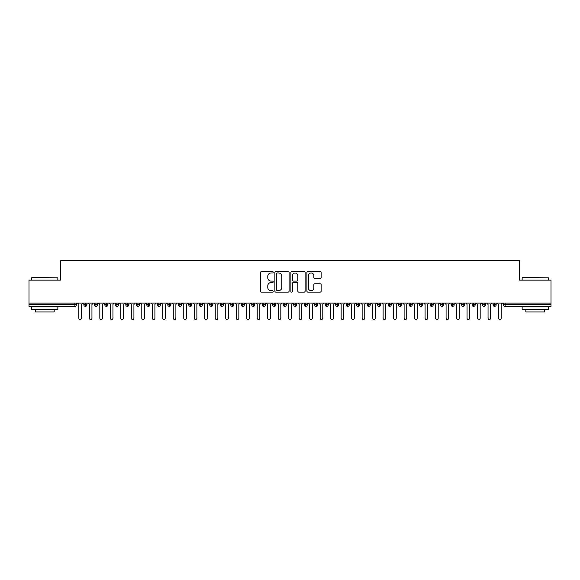 <?xml version="1.0" encoding="UTF-8"?>
<svg xmlns="http://www.w3.org/2000/svg" width="580" height="580" viewBox="0 0 580 580"><rect width="100%" height="100%" fill="white"/><g stroke="black" fill="none" stroke-linecap="round" stroke-linejoin="round"><path stroke-width="0.87" d="M273.209 272.238A0.718 0.718 0 0 0 272.491 271.52L261.551 271.52A1.029 1.029 0 0 0 260.521 272.549L260.521 291.087A1.029 1.029 0 0 0 261.551 292.117L272.491 292.117A0.718 0.718 0 0 0 273.209 291.392A0.718 0.718 0 0 0 272.491 290.674L271.077 290.674A3.299 3.299 0 0 1 267.779 287.375L267.779 285.831A3.299 3.299 0 0 1 271.077 282.54L272.491 282.54A0.718 0.718 0 0 0 273.209 281.815A0.718 0.718 0 0 0 272.491 281.097L271.077 281.097A3.299 3.299 0 0 1 267.779 277.798L267.779 276.254A3.299 3.299 0 0 1 271.077 272.955L272.491 272.955A0.718 0.718 0 0 0 273.209 272.238M320.102 278.777A1.029 1.029 0 0 0 321.132 277.748L321.132 272.549A1.029 1.029 0 0 0 320.102 271.52L307.944 271.52A1.029 1.029 0 0 0 306.914 272.549L306.914 291.087A1.029 1.029 0 0 0 307.944 292.117L320.102 292.117A1.029 1.029 0 0 0 321.132 291.087L321.132 284.802A1.029 1.029 0 0 0 320.102 283.772L314.896 283.772A1.029 1.029 0 0 0 313.867 284.802L313.867 287.919A2.755 2.755 0 0 1 311.112 290.674A2.755 2.755 0 0 1 308.357 287.919L308.357 275.71A2.755 2.755 0 0 1 311.112 272.955A2.755 2.755 0 0 1 313.867 275.71L313.867 277.748A1.029 1.029 0 0 0 314.896 278.777L320.102 278.777M29 303.115L551 303.115L551 280.14L519.52 280.14L519.52 260.514L60.48 260.514L60.48 280.14L29 280.14L29 304.797L74.878 304.797L74.878 303.115M289.101 272.549A1.029 1.029 0 0 0 288.071 271.52L275.913 271.52A1.029 1.029 0 0 0 274.884 272.549L274.884 291.087A1.029 1.029 0 0 0 275.913 292.117L288.071 292.117A1.029 1.029 0 0 0 289.101 291.087L289.101 272.549M291.928 271.52L304.087 271.52A1.029 1.029 0 0 1 305.116 272.549L305.116 291.087A1.029 1.029 0 0 1 304.087 292.117L298.881 292.117A1.029 1.029 0 0 1 297.852 291.087L297.852 283.569A1.029 1.029 0 0 0 296.822 282.54L293.371 282.54A1.029 1.029 0 0 0 292.342 283.569L292.342 291.392A0.718 0.718 0 0 1 291.624 292.117A0.718 0.718 0 0 1 290.899 291.392L290.899 272.549A1.029 1.029 0 0 1 291.928 271.52M76.451 304.797L74.878 304.797L74.878 306.37A1.573 1.573 0 0 0 76.451 304.797L76.451 303.115L76.451 304.797A1.573 1.573 0 0 1 74.878 306.37L29 306.37L29 304.797M551 303.115L551 306.37L505.122 306.37A1.573 1.573 0 0 1 503.549 304.797L503.549 303.115M85.427 303.115L85.427 306.37A1.573 1.573 0 0 1 83.846 304.797L83.846 303.115L83.846 304.797A1.573 1.573 0 0 0 85.427 306.37A1.573 1.573 0 0 0 86.942 304.797L86.942 303.115M95.918 303.115L95.918 306.37A1.573 1.573 0 0 1 94.344 304.797L94.344 303.115L94.344 304.797A1.573 1.573 0 0 0 95.918 306.37A1.573 1.573 0 0 0 97.44 304.797L97.44 303.115M106.408 303.115L106.408 306.37A1.573 1.573 0 0 1 104.835 304.797L104.835 303.115L104.835 304.797A1.573 1.573 0 0 0 106.408 306.37A1.573 1.573 0 0 0 107.931 304.797L107.931 303.115M116.899 303.115L116.899 306.37A1.573 1.573 0 0 1 115.326 304.797L115.326 303.115L115.326 304.797A1.573 1.573 0 0 0 116.899 306.37A1.573 1.573 0 0 0 118.421 304.797L118.421 303.115M127.39 303.115L127.39 306.37A1.573 1.573 0 0 1 125.816 304.797L125.816 303.115L125.816 304.797A1.573 1.573 0 0 0 127.39 306.37A1.573 1.573 0 0 0 128.912 304.797L128.912 303.115M137.888 303.115L137.888 306.37A1.573 1.573 0 0 1 136.315 304.797L136.315 303.115L136.315 304.797A1.573 1.573 0 0 0 137.888 306.37A1.573 1.573 0 0 0 139.41 304.797L139.41 303.115M148.379 303.115L148.379 306.37A1.573 1.573 0 0 1 146.805 304.797L146.805 303.115L146.805 304.797A1.573 1.573 0 0 0 148.379 306.37A1.573 1.573 0 0 0 149.901 304.797L149.901 303.115M158.869 303.115L158.869 306.37A1.573 1.573 0 0 1 157.296 304.797L157.296 303.115L157.296 304.797A1.573 1.573 0 0 0 158.869 306.37A1.573 1.573 0 0 0 160.392 304.797L160.392 303.115M169.36 303.115L169.36 306.37A1.573 1.573 0 0 1 167.787 304.797L167.787 303.115L167.787 304.797A1.573 1.573 0 0 0 169.36 306.37A1.573 1.573 0 0 0 170.882 304.797L170.882 303.115M179.858 303.115L179.858 306.37A1.573 1.573 0 0 1 178.285 304.797L178.285 303.115L178.285 304.797A1.573 1.573 0 0 0 179.858 306.37A1.573 1.573 0 0 0 181.373 304.797L181.373 303.115M190.349 303.115L190.349 306.37A1.573 1.573 0 0 1 188.775 304.797L188.775 303.115L188.775 304.797A1.573 1.573 0 0 0 190.349 306.37A1.573 1.573 0 0 0 191.871 304.797L191.871 303.115M200.839 303.115L200.839 306.37A1.573 1.573 0 0 1 199.266 304.797L199.266 303.115L199.266 304.797A1.573 1.573 0 0 0 200.839 306.37A1.573 1.573 0 0 0 202.362 304.797L202.362 303.115M211.33 303.115L211.33 306.37A1.573 1.573 0 0 1 209.757 304.797A1.573 1.573 0 0 0 211.33 306.37A1.573 1.573 0 0 1 209.757 304.797L209.757 303.115M212.853 303.115L212.853 304.797A1.573 1.573 0 0 1 211.33 306.37A1.573 1.573 0 0 0 212.853 304.797L209.757 304.797M221.828 306.37A1.573 1.573 0 0 1 220.248 304.797L220.248 303.115L220.248 304.797A1.573 1.573 0 0 0 221.828 306.37A1.573 1.573 0 0 0 223.344 304.797L223.344 303.115L223.344 304.797A1.573 1.573 0 0 1 221.828 306.37L221.828 304.797L223.344 304.797M232.319 303.115L232.319 306.37A1.573 1.573 0 0 1 230.746 304.797L230.746 303.115L230.746 304.797A1.573 1.573 0 0 0 232.319 306.37A1.573 1.573 0 0 0 233.841 304.797L233.841 303.115M242.81 303.115L242.81 306.37A1.573 1.573 0 0 1 241.237 304.797L241.237 303.115L241.237 304.797A1.573 1.573 0 0 0 242.81 306.37A1.573 1.573 0 0 0 244.332 304.797L244.332 303.115M253.3 303.115L253.3 304.797L251.727 304.797L251.727 303.115L251.727 304.797A1.573 1.573 0 0 0 253.3 306.37A1.573 1.573 0 0 0 254.823 304.797L254.823 303.115L254.823 304.797A1.573 1.573 0 0 1 253.3 306.37A1.573 1.573 0 0 1 251.727 304.797A1.573 1.573 0 0 0 253.3 306.37L253.3 304.797L254.823 304.797M263.798 303.115L263.798 306.37A1.573 1.573 0 0 1 262.218 304.797L262.218 303.115L262.218 304.797A1.573 1.573 0 0 0 263.798 306.37A1.573 1.573 0 0 0 265.314 304.797L265.314 303.115M274.289 303.115L274.289 306.37A1.573 1.573 0 0 1 272.716 304.797L272.716 303.115L272.716 304.797A1.573 1.573 0 0 0 274.289 306.37A1.573 1.573 0 0 0 275.812 304.797L275.812 303.115M284.78 303.115L284.78 306.37A1.573 1.573 0 0 1 283.207 304.797L283.207 303.115L283.207 304.797A1.573 1.573 0 0 0 284.78 306.37A1.573 1.573 0 0 0 286.302 304.797L286.302 303.115M295.271 303.115L295.271 306.37A1.573 1.573 0 0 1 293.697 304.797L293.697 303.115M296.793 303.115L296.793 304.797A1.573 1.573 0 0 1 295.271 306.37A1.573 1.573 0 0 0 296.793 304.797L293.697 304.797A1.573 1.573 0 0 0 295.271 306.37M305.762 306.37A1.573 1.573 0 0 1 304.188 304.797L304.188 303.115L304.188 304.797A1.573 1.573 0 0 0 305.762 306.37A1.573 1.573 0 0 0 307.284 304.797L307.284 303.115L307.284 304.797A1.573 1.573 0 0 1 305.762 306.37L305.762 304.797L307.284 304.797M316.26 303.115L316.26 306.37A1.573 1.573 0 0 1 314.686 304.797L314.686 303.115M317.782 303.115L317.782 304.797A1.573 1.573 0 0 1 316.26 306.37A1.573 1.573 0 0 0 317.782 304.797L314.686 304.797A1.573 1.573 0 0 0 316.26 306.37M326.75 303.115L326.75 306.37A1.573 1.573 0 0 1 325.177 304.797L325.177 303.115M328.273 303.115L328.273 304.797L328.273 303.115M337.241 303.115L337.241 306.37A1.573 1.573 0 0 1 335.668 304.797A1.573 1.573 0 0 0 337.241 306.37A1.573 1.573 0 0 1 335.668 304.797L335.668 303.115M338.763 303.115L338.763 304.797L338.763 303.115M347.732 303.115L347.732 306.37A1.573 1.573 0 0 1 346.158 304.797L346.158 303.115M349.254 303.115L349.254 304.797L349.254 303.115M358.23 303.115L358.23 306.37A1.573 1.573 0 0 1 356.656 304.797L356.656 303.115M359.752 303.115L359.752 304.797A1.573 1.573 0 0 1 358.23 306.37A1.573 1.573 0 0 0 359.752 304.797L356.656 304.797A1.573 1.573 0 0 0 358.23 306.37M368.72 303.115L368.72 306.37A1.573 1.573 0 0 1 367.147 304.797L367.147 303.115M370.243 303.115L370.243 304.797L370.243 303.115M379.211 303.115L379.211 306.37A1.573 1.573 0 0 1 377.638 304.797L377.638 303.115M380.734 303.115L380.734 304.797L380.734 303.115M389.702 303.115L389.702 306.37A1.573 1.573 0 0 1 388.129 304.797L388.129 303.115M391.224 303.115L391.224 304.797L391.224 303.115M400.2 303.115L400.2 306.37A1.573 1.573 0 0 1 398.627 304.797L398.627 303.115M401.715 303.115L401.715 304.797A1.573 1.573 0 0 1 400.2 306.37A1.573 1.573 0 0 0 401.715 304.797L398.627 304.797A1.573 1.573 0 0 0 400.2 306.37M410.691 303.115L410.691 306.37A1.573 1.573 0 0 1 409.117 304.797L409.117 303.115L409.117 304.797A1.573 1.573 0 0 0 410.691 306.37A1.573 1.573 0 0 0 412.213 304.797L412.213 303.115M421.182 303.115L421.182 306.37A1.573 1.573 0 0 1 419.608 304.797L419.608 303.115M422.704 303.115L422.704 304.797L422.704 303.115M431.672 303.115L431.672 306.37A1.573 1.573 0 0 1 430.099 304.797A1.573 1.573 0 0 0 431.672 306.37A1.573 1.573 0 0 1 430.099 304.797L430.099 303.115M433.195 303.115L433.195 304.797L433.195 303.115M442.17 303.115L442.17 306.37A1.573 1.573 0 0 1 440.59 304.797L440.59 303.115L440.59 304.797A1.573 1.573 0 0 0 442.17 306.37A1.573 1.573 0 0 0 443.685 304.797L443.685 303.115M452.661 303.115L452.661 306.37A1.573 1.573 0 0 1 451.088 304.797A1.573 1.573 0 0 0 452.661 306.37A1.573 1.573 0 0 1 451.088 304.797L451.088 303.115M454.184 303.115L454.184 304.797A1.573 1.573 0 0 1 452.661 306.37A1.573 1.573 0 0 0 454.184 304.797L451.088 304.797M463.152 303.115L463.152 306.37A1.573 1.573 0 0 1 461.578 304.797L461.578 303.115L461.578 304.797A1.573 1.573 0 0 0 463.152 306.37A1.573 1.573 0 0 0 464.674 304.797L464.674 303.115M473.642 303.115L473.642 306.37A1.573 1.573 0 0 1 472.069 304.797L472.069 303.115M475.165 303.115L475.165 304.797L475.165 303.115M484.133 303.115L484.133 306.37A1.573 1.573 0 0 1 482.56 304.797A1.573 1.573 0 0 0 484.133 306.37A1.573 1.573 0 0 1 482.56 304.797L482.56 303.115M485.656 303.115L485.656 304.797L485.656 303.115M494.631 303.115L494.631 306.37A1.573 1.573 0 0 1 493.058 304.797L493.058 303.115M496.154 303.115L496.154 304.797L496.154 303.115M221.828 303.115L221.828 304.797L220.248 304.797M305.762 303.115L305.762 304.797L304.188 304.797M326.75 306.37A1.573 1.573 0 0 0 328.273 304.797A1.573 1.573 0 0 1 326.75 306.37A1.573 1.573 0 0 1 325.177 304.797L328.273 304.797M337.241 306.37A1.573 1.573 0 0 0 338.763 304.797A1.573 1.573 0 0 1 337.241 306.37M347.732 306.37A1.573 1.573 0 0 0 349.254 304.797A1.573 1.573 0 0 1 347.732 306.37A1.573 1.573 0 0 1 346.158 304.797L349.254 304.797M368.72 306.37A1.573 1.573 0 0 0 370.243 304.797A1.573 1.573 0 0 1 368.72 306.37A1.573 1.573 0 0 1 367.147 304.797L370.243 304.797M379.211 306.37A1.573 1.573 0 0 0 380.734 304.797A1.573 1.573 0 0 1 379.211 306.37A1.573 1.573 0 0 1 377.638 304.797L380.734 304.797M389.702 306.37A1.573 1.573 0 0 0 391.224 304.797A1.573 1.573 0 0 1 389.702 306.37A1.573 1.573 0 0 1 388.129 304.797L391.224 304.797M421.182 306.37A1.573 1.573 0 0 0 422.704 304.797A1.573 1.573 0 0 1 421.182 306.37A1.573 1.573 0 0 1 419.608 304.797L422.704 304.797M431.672 306.37A1.573 1.573 0 0 0 433.195 304.797A1.573 1.573 0 0 1 431.672 306.37M473.642 306.37A1.573 1.573 0 0 0 475.165 304.797A1.573 1.573 0 0 1 473.642 306.37A1.573 1.573 0 0 1 472.069 304.797L475.165 304.797M484.133 306.37A1.573 1.573 0 0 0 485.656 304.797A1.573 1.573 0 0 1 484.133 306.37M494.631 306.37A1.573 1.573 0 0 0 496.154 304.797A1.573 1.573 0 0 1 494.631 306.37A1.573 1.573 0 0 1 493.058 304.797L496.154 304.797M277.051 272.955A0.718 0.718 0 0 0 276.327 273.68L276.327 289.949A0.718 0.718 0 0 0 277.051 290.674L278.545 290.674A3.299 3.299 0 0 0 281.837 287.375L281.837 276.254A3.299 3.299 0 0 0 278.545 272.955L277.051 272.955M297.852 275.768A2.755 2.755 0 0 0 295.097 273.013A2.755 2.755 0 0 0 292.342 275.768L292.342 280.067A1.029 1.029 0 0 0 293.371 281.097L296.822 281.097A1.029 1.029 0 0 0 297.852 280.067L297.852 275.768M77.524 303.115L78.837 304.427L78.837 318.173A1.312 1.312 0 0 0 80.149 319.486A1.312 1.312 0 0 0 81.461 318.173L81.461 304.427L82.773 303.115M88.022 303.115L89.334 304.427L89.334 318.173A1.312 1.312 0 0 0 90.647 319.486A1.312 1.312 0 0 0 91.952 318.173L91.952 304.427L93.264 303.115M98.513 303.115L99.825 304.427L99.825 318.173A1.312 1.312 0 0 0 101.138 319.486A1.312 1.312 0 0 0 102.45 318.173L102.45 304.427L103.762 303.115M109.004 303.115L110.316 304.427L110.316 318.173A1.312 1.312 0 0 0 111.628 319.486A1.312 1.312 0 0 0 112.941 318.173L112.941 304.427L114.253 303.115M119.494 303.115L120.807 304.427L120.807 318.173A1.312 1.312 0 0 0 122.119 319.486A1.312 1.312 0 0 0 123.431 318.173L123.431 304.427L124.743 303.115M31.936 277.515L57.855 277.827L31.936 277.515M44.74 309.517L31.624 309.517L31.624 306.892L57.855 306.892L57.855 309.517L44.74 309.517M54.179 309.517L54.179 311.931L35.293 311.931L35.293 309.517M522.464 277.515L548.375 277.827L522.464 277.515M535.26 309.517L522.145 309.517L522.145 306.892L548.375 306.892L548.375 309.517L535.26 309.517M544.707 309.517L544.707 311.931L525.821 311.931L525.821 309.517M129.993 303.115L131.305 304.427L131.305 318.173A1.312 1.312 0 0 0 132.61 319.486A1.312 1.312 0 0 0 133.922 318.173L133.922 304.427L135.234 303.115M140.483 303.115L141.796 304.427L141.796 318.173A1.312 1.312 0 0 0 143.108 319.486A1.312 1.312 0 0 0 144.42 318.173L144.42 304.427L145.732 303.115M150.974 303.115L152.286 304.427L152.286 318.173A1.312 1.312 0 0 0 153.599 319.486A1.312 1.312 0 0 0 154.911 318.173L154.911 304.427L156.223 303.115M161.465 303.115L162.777 304.427L162.777 318.173A1.312 1.312 0 0 0 164.089 319.486A1.312 1.312 0 0 0 165.401 318.173L165.401 304.427L166.714 303.115M171.963 303.115L173.268 304.427L173.268 318.173A1.312 1.312 0 0 0 174.58 319.486A1.312 1.312 0 0 0 175.892 318.173L175.892 304.427L177.204 303.115M182.453 303.115L183.766 304.427L183.766 318.173A1.312 1.312 0 0 0 185.078 319.486A1.312 1.312 0 0 0 186.39 318.173L186.39 304.427L187.695 303.115M192.944 303.115L194.256 304.427L194.256 318.173A1.312 1.312 0 0 0 195.569 319.486A1.312 1.312 0 0 0 196.881 318.173L196.881 304.427L198.193 303.115M203.435 303.115L204.747 304.427L204.747 318.173A1.312 1.312 0 0 0 206.06 319.486A1.312 1.312 0 0 0 207.372 318.173L207.372 304.427L208.684 303.115M213.933 303.115L215.238 304.427L215.238 318.173A1.312 1.312 0 0 0 216.55 319.486A1.312 1.312 0 0 0 217.862 318.173L217.862 304.427L219.175 303.115M224.424 303.115L225.736 304.427L225.736 318.173A1.312 1.312 0 0 0 227.048 319.486A1.312 1.312 0 0 0 228.353 318.173L228.353 304.427L229.665 303.115M234.914 303.115L236.227 304.427L236.227 318.173A1.312 1.312 0 0 0 237.539 319.486A1.312 1.312 0 0 0 238.851 318.173L238.851 304.427L240.163 303.115M245.405 303.115L246.718 304.427L246.718 318.173A1.312 1.312 0 0 0 248.03 319.486A1.312 1.312 0 0 0 249.342 318.173L249.342 304.427L250.654 303.115M255.896 303.115L257.208 304.427L257.208 318.173A1.312 1.312 0 0 0 258.52 319.486A1.312 1.312 0 0 0 259.833 318.173L259.833 304.427L261.145 303.115M266.394 303.115L267.706 304.427L267.706 318.173A1.312 1.312 0 0 0 269.019 319.486A1.312 1.312 0 0 0 270.324 318.173L270.324 304.427L271.636 303.115M276.885 303.115L278.197 304.427L278.197 318.173A1.312 1.312 0 0 0 279.509 319.486A1.312 1.312 0 0 0 280.821 318.173L280.821 304.427L282.134 303.115M287.375 303.115L288.688 304.427L288.688 318.173A1.312 1.312 0 0 0 290 319.486A1.312 1.312 0 0 0 291.312 318.173L291.312 304.427L292.625 303.115M297.866 303.115L299.178 304.427L299.178 318.173A1.312 1.312 0 0 0 300.491 319.486A1.312 1.312 0 0 0 301.803 318.173L301.803 304.427L303.115 303.115M308.364 303.115L309.676 304.427L309.676 318.173A1.312 1.312 0 0 0 310.981 319.486A1.312 1.312 0 0 0 312.294 318.173L312.294 304.427L313.606 303.115M318.855 303.115L320.167 304.427L320.167 318.173A1.312 1.312 0 0 0 321.48 319.486A1.312 1.312 0 0 0 322.792 318.173L322.792 304.427L324.104 303.115M329.346 303.115L330.658 304.427L330.658 318.173A1.312 1.312 0 0 0 331.97 319.486A1.312 1.312 0 0 0 333.282 318.173L333.282 304.427L334.595 303.115M339.837 303.115L341.149 304.427L341.149 318.173A1.312 1.312 0 0 0 342.461 319.486A1.312 1.312 0 0 0 343.773 318.173L343.773 304.427L345.086 303.115M350.334 303.115L351.647 304.427L351.647 318.173A1.312 1.312 0 0 0 352.952 319.486A1.312 1.312 0 0 0 354.264 318.173L354.264 304.427L355.576 303.115M360.825 303.115L362.137 304.427L362.137 318.173A1.312 1.312 0 0 0 363.45 319.486A1.312 1.312 0 0 0 364.762 318.173L364.762 304.427L366.067 303.115M371.316 303.115L372.628 304.427L372.628 318.173A1.312 1.312 0 0 0 373.94 319.486A1.312 1.312 0 0 0 375.253 318.173L375.253 304.427L376.565 303.115M381.807 303.115L383.119 304.427L383.119 318.173A1.312 1.312 0 0 0 384.431 319.486A1.312 1.312 0 0 0 385.743 318.173L385.743 304.427L387.056 303.115M392.305 303.115L393.61 304.427L393.61 318.173A1.312 1.312 0 0 0 394.922 319.486A1.312 1.312 0 0 0 396.234 318.173L396.234 304.427L397.547 303.115M402.796 303.115L404.108 304.427L404.108 318.173A1.312 1.312 0 0 0 405.42 319.486A1.312 1.312 0 0 0 406.732 318.173L406.732 304.427L408.037 303.115M413.286 303.115L414.599 304.427L414.599 318.173A1.312 1.312 0 0 0 415.911 319.486A1.312 1.312 0 0 0 417.223 318.173L417.223 304.427L418.535 303.115M423.777 303.115L425.089 304.427L425.089 318.173A1.312 1.312 0 0 0 426.401 319.486A1.312 1.312 0 0 0 427.714 318.173L427.714 304.427L429.026 303.115M434.268 303.115L435.58 304.427L435.58 318.173A1.312 1.312 0 0 0 436.892 319.486A1.312 1.312 0 0 0 438.204 318.173L438.204 304.427L439.517 303.115M444.766 303.115L446.078 304.427L446.078 318.173A1.312 1.312 0 0 0 447.39 319.486A1.312 1.312 0 0 0 448.695 318.173L448.695 304.427L450.007 303.115M455.257 303.115L456.569 304.427L456.569 318.173A1.312 1.312 0 0 0 457.881 319.486A1.312 1.312 0 0 0 459.193 318.173L459.193 304.427L460.505 303.115M465.747 303.115L467.06 304.427L467.06 318.173A1.312 1.312 0 0 0 468.372 319.486A1.312 1.312 0 0 0 469.684 318.173L469.684 304.427L470.996 303.115M476.238 303.115L477.55 304.427L477.55 318.173A1.312 1.312 0 0 0 478.863 319.486A1.312 1.312 0 0 0 480.175 318.173L480.175 304.427L481.487 303.115M486.736 303.115L488.048 304.427L488.048 318.173A1.312 1.312 0 0 0 489.353 319.486A1.312 1.312 0 0 0 490.665 318.173L490.665 304.427L491.978 303.115M497.227 303.115L498.539 304.427L498.539 318.173A1.312 1.312 0 0 0 499.851 319.486A1.312 1.312 0 0 0 501.163 318.173L501.163 304.427L502.476 303.115M505.122 303.115L505.122 304.797L551 304.797M505.122 304.797L505.122 306.37A1.573 1.573 0 0 1 503.549 304.797L505.122 304.797M83.846 304.797A1.573 1.573 0 0 0 85.427 306.37A1.573 1.573 0 0 0 86.942 304.797L83.846 304.797M94.344 304.797A1.573 1.573 0 0 0 95.918 306.37A1.573 1.573 0 0 0 97.44 304.797L94.344 304.797M104.835 304.797A1.573 1.573 0 0 0 106.408 306.37A1.573 1.573 0 0 0 107.931 304.797L104.835 304.797M115.326 304.797A1.573 1.573 0 0 0 116.899 306.37A1.573 1.573 0 0 0 118.421 304.797L115.326 304.797M125.816 304.797A1.573 1.573 0 0 0 127.39 306.37A1.573 1.573 0 0 0 128.912 304.797L125.816 304.797M136.315 304.797L139.41 304.797A1.573 1.573 0 0 1 137.888 306.37M146.805 304.797A1.573 1.573 0 0 0 148.379 306.37A1.573 1.573 0 0 0 149.901 304.797L146.805 304.797M157.296 304.797L160.392 304.797A1.573 1.573 0 0 1 158.869 306.37M167.787 304.797A1.573 1.573 0 0 0 169.36 306.37A1.573 1.573 0 0 0 170.882 304.797L167.787 304.797M178.285 304.797A1.573 1.573 0 0 0 179.858 306.37A1.573 1.573 0 0 0 181.373 304.797L178.285 304.797M188.775 304.797A1.573 1.573 0 0 0 190.349 306.37A1.573 1.573 0 0 0 191.871 304.797L188.775 304.797M199.266 304.797A1.573 1.573 0 0 0 200.839 306.37A1.573 1.573 0 0 0 202.362 304.797L199.266 304.797M230.746 304.797L233.841 304.797A1.573 1.573 0 0 1 232.319 306.37M241.237 304.797A1.573 1.573 0 0 0 242.81 306.37A1.573 1.573 0 0 0 244.332 304.797L241.237 304.797M262.218 304.797L265.314 304.797A1.573 1.573 0 0 1 263.798 306.37M272.716 304.797A1.573 1.573 0 0 0 274.289 306.37A1.573 1.573 0 0 0 275.812 304.797L272.716 304.797M283.207 304.797L286.302 304.797A1.573 1.573 0 0 1 284.78 306.37M335.668 304.797L338.763 304.797M409.117 304.797L412.213 304.797A1.573 1.573 0 0 1 410.691 306.37M430.099 304.797L433.195 304.797M440.59 304.797A1.573 1.573 0 0 0 442.17 306.37A1.573 1.573 0 0 0 443.685 304.797L440.59 304.797M461.578 304.797L464.674 304.797A1.573 1.573 0 0 1 463.152 306.37M482.56 304.797L485.656 304.797M31.624 280.14L31.624 277.827M37.606 306.892L37.606 306.37M51.874 306.892L51.874 306.37M57.855 280.14L57.855 277.827M522.145 280.14L522.145 277.827M528.126 306.892L528.126 306.37M542.394 306.892L542.394 306.37M548.375 280.14L548.375 277.827"/></g></svg>

